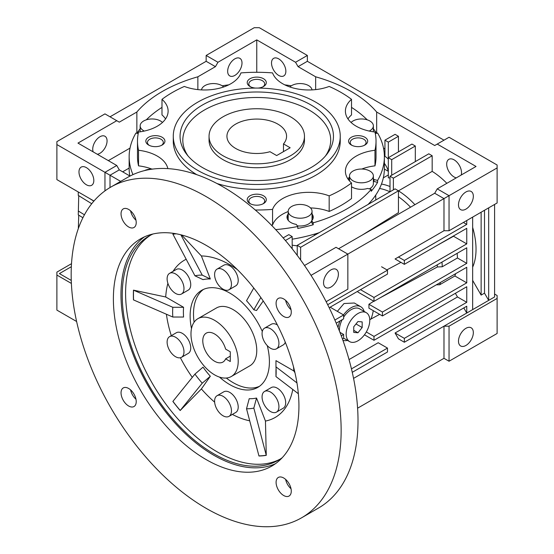 <?xml version="1.0" encoding="UTF-8"?>
<svg xmlns="http://www.w3.org/2000/svg" width="554" height="554" viewBox="0 0 554 554"><rect width="100%" height="100%" fill="white"/><g stroke="black" fill="none" stroke-linecap="round" stroke-linejoin="round"><path stroke-width="0.83" d="M290.497 116.804A47.706 27.541 180 0 1 304.465 136.284A47.706 27.541 180 0 1 275.019 161.726A47.706 27.541 180 0 1 223.027 155.757A47.706 27.541 180 0 1 209.052 136.284A47.706 27.541 180 0 1 238.504 110.835A47.706 27.541 180 0 1 290.497 116.804M283.482 143.915A29.819 17.216 0 0 0 286.577 136.284A29.819 17.216 0 0 0 277.845 124.11A29.819 17.216 0 0 0 245.346 120.377A29.819 17.216 0 0 0 226.939 136.284A29.819 17.216 0 0 0 235.679 148.451A29.819 17.216 0 0 0 269.985 151.706L276.661 155.563L290.158 147.773L283.482 143.915L283.482 151.623M366.312 312.691A16.696 9.64 120 0 0 357.96 313.516A16.696 9.64 120 0 0 347.053 328.231A16.696 9.64 120 0 0 349.616 341.61A16.696 9.64 120 0 0 357.96 340.786A16.696 9.64 120 0 0 368.874 326.071A16.696 9.64 120 0 0 366.312 312.691L359.567 308.793A16.696 9.64 120 0 0 351.215 309.624A16.696 9.64 120 0 0 343.625 317.193M342.171 319.713A16.696 9.64 120 0 0 339.443 331.036M357.96 321.528L353.743 326.77L353.743 332.393L357.96 332.774L362.178 327.525L362.178 321.902L357.96 321.528M356.007 323.965L362.178 327.525M353.743 330.336L357.96 332.774M214.592 320.33A33.392 19.279 60 0 1 236.406 349.761A33.392 19.279 60 0 1 231.288 376.519A33.392 19.279 60 0 1 214.592 374.864A33.392 19.279 60 0 1 192.778 345.44A33.392 19.279 60 0 1 197.896 318.682A33.392 19.279 60 0 1 214.592 320.33M225.617 358.84L230.277 361.527L230.277 351.79L225.617 349.096A16.696 9.64 -120 0 0 214.592 333.965A16.696 9.64 -120 0 0 206.24 333.141A16.696 9.64 -120 0 0 203.685 346.52A16.696 9.64 -120 0 0 214.592 361.236A16.696 9.64 -120 0 0 222.943 362.06A16.696 9.64 -120 0 0 225.617 358.84L230.277 356.146M144.462 236.849A131.194 75.746 -120 0 0 129.103 343.058A131.194 75.746 -120 0 0 213.747 455.208A131.194 75.746 -120 0 0 275.442 463.705M206.157 245.346A131.194 75.746 -120 0 0 140.564 238.85A131.194 75.746 -120 0 0 120.447 343.979A131.194 75.746 -120 0 0 206.157 459.591A131.194 75.746 -120 0 0 271.758 466.087A131.194 75.746 -120 0 0 291.868 360.959A131.194 75.746 -120 0 0 206.157 245.346M206.157 196.601A190.901 110.218 60 0 1 330.87 364.823A190.901 110.218 60 0 1 301.611 517.796A190.901 110.218 60 0 1 206.157 508.343A190.901 110.218 60 0 1 81.445 340.114A190.901 110.218 60 0 1 110.71 187.141A190.901 110.218 60 0 1 206.157 196.601M301.611 517.796L318.474 508.06A190.901 110.218 -120 0 0 347.739 355.086A190.901 110.218 -120 0 0 223.027 186.857A190.901 110.218 -120 0 0 127.572 177.405L110.71 187.141M150.743 235.083A129.407 74.714 -120 0 0 125.599 293.322A129.407 74.714 -120 0 0 217.106 451.808A129.407 74.714 -120 0 0 280.109 459.148M282.215 457.715A129.407 74.714 60 0 1 278.454 460.159A129.407 74.714 60 0 1 213.747 453.747A129.407 74.714 60 0 1 129.207 339.713A129.407 74.714 60 0 1 149.047 236.018A129.407 74.714 60 0 1 153.042 233.975M166.422 314.25A90.787 52.415 -120 0 0 171.297 335.655M180.41 357.739A90.787 52.415 -120 0 0 192.293 377.378M180.175 410.514L202.252 383.181A73.197 42.256 60 0 1 194.946 374.095L172.869 401.421A121.901 70.379 -120 0 0 180.175 410.514L201.393 388.943A90.787 52.415 -120 0 0 214.633 402.135M232.375 414.406A90.787 52.415 -120 0 0 249.702 420.805M266.266 455.346L253.836 408.09A73.197 42.256 60 0 1 246.53 408.748L258.96 455.997A121.901 70.379 -120 0 0 266.266 455.346L265.456 421.061A90.787 52.415 -120 0 0 292.775 389.448M172.806 307.29L133.472 290.151A121.901 70.379 -120 0 0 133.369 294.963A121.901 70.379 -120 0 0 133.472 299.894L172.806 317.026L183.582 317.033A65.601 37.873 -120 0 1 183.582 307.297L172.806 307.29A73.197 42.256 -120 0 0 172.806 317.026M264.535 391.463L271.28 387.565A11.925 6.883 60 0 1 277.249 388.153A11.925 6.883 60 0 1 285.04 398.665A11.925 6.883 60 0 1 283.212 408.222L276.46 412.121A11.925 6.883 60 0 1 270.497 411.525A11.925 6.883 60 0 1 262.707 401.02A11.925 6.883 60 0 1 264.535 391.463A11.925 6.883 60 0 1 270.497 392.052A11.925 6.883 60 0 1 278.288 402.564A11.925 6.883 60 0 1 276.46 412.121M169.586 336.645L176.331 332.746A11.925 6.883 60 0 1 182.301 333.335A11.925 6.883 60 0 1 190.091 343.847A11.925 6.883 60 0 1 188.263 353.404L181.511 357.302A11.925 6.883 60 0 1 175.549 356.707A11.925 6.883 60 0 1 167.758 346.202A11.925 6.883 60 0 1 169.586 336.645A11.925 6.883 60 0 1 175.549 337.234A11.925 6.883 60 0 1 183.339 347.746A11.925 6.883 60 0 1 181.511 357.302M217.064 269.106L223.809 265.207A11.925 6.883 60 0 1 229.772 265.795A11.925 6.883 60 0 1 237.562 276.308A11.925 6.883 60 0 1 235.734 285.864L228.989 289.763A11.925 6.883 60 0 1 223.027 289.167A11.925 6.883 60 0 1 215.236 278.662A11.925 6.883 60 0 1 217.064 269.106A11.925 6.883 60 0 1 223.027 269.694A11.925 6.883 60 0 1 230.817 280.206A11.925 6.883 60 0 1 228.989 289.763M267.263 345.613A56.058 32.367 60 0 1 257.797 387.385A56.058 32.367 60 0 1 229.772 384.608A56.058 32.367 60 0 1 219.488 377.101M191.49 328.605A56.058 32.367 60 0 1 201.746 290.289A56.058 32.367 60 0 1 229.772 293.066A56.058 32.367 60 0 1 262.305 331.465M264.535 328.162A11.925 6.883 60 0 1 270.497 328.751A11.925 6.883 60 0 1 278.288 339.263A11.925 6.883 60 0 1 276.46 348.819A11.925 6.883 60 0 1 270.497 348.231A11.925 6.883 60 0 1 262.707 337.718A11.925 6.883 60 0 1 264.535 328.162L271.28 324.263A11.925 6.883 60 0 1 277.249 324.859A11.925 6.883 60 0 1 277.367 324.928M285.275 342.213A11.925 6.883 60 0 1 283.212 344.927L276.46 348.819M169.586 273.344L176.331 269.452A11.925 6.883 60 0 1 182.301 270.04A11.925 6.883 60 0 1 190.091 280.553A11.925 6.883 60 0 1 188.263 290.109L181.511 294.001A11.925 6.883 60 0 1 175.549 293.412A11.925 6.883 60 0 1 167.758 282.9A11.925 6.883 60 0 1 169.586 273.344A11.925 6.883 60 0 1 175.549 273.932A11.925 6.883 60 0 1 183.339 284.444A11.925 6.883 60 0 1 181.511 294.001M217.064 395.701L223.809 391.803A11.925 6.883 60 0 1 229.772 392.398A11.925 6.883 60 0 1 237.562 402.903A11.925 6.883 60 0 1 235.734 412.467L228.989 416.359A11.925 6.883 60 0 1 223.027 415.77A11.925 6.883 60 0 1 215.236 405.258A11.925 6.883 60 0 1 217.064 395.701A11.925 6.883 60 0 1 223.027 396.29A11.925 6.883 60 0 1 230.817 406.802A11.925 6.883 60 0 1 228.989 416.359M283.683 298.945A10.734 6.198 -120 0 0 278.316 298.412A10.734 6.198 -120 0 0 276.668 307.013A10.734 6.198 -120 0 0 283.683 316.473A10.734 6.198 -120 0 0 289.049 317.006A10.734 6.198 -120 0 0 290.698 308.405A10.734 6.198 -120 0 0 283.683 298.945M285.622 300.358A10.734 6.198 -120 0 0 291.023 309.707M128.632 209.426A10.734 6.198 -120 0 0 123.265 208.9A10.734 6.198 -120 0 0 121.624 217.5A10.734 6.198 -120 0 0 128.632 226.96A10.734 6.198 -120 0 0 133.999 227.486A10.734 6.198 -120 0 0 135.647 218.885A10.734 6.198 -120 0 0 128.632 209.426M130.571 210.839A10.734 6.198 -120 0 0 135.972 220.194M128.632 388.465A10.734 6.198 -120 0 0 123.265 387.932A10.734 6.198 -120 0 0 121.624 396.532A10.734 6.198 -120 0 0 128.632 405.992A10.734 6.198 -120 0 0 133.999 406.525A10.734 6.198 -120 0 0 135.647 397.924A10.734 6.198 -120 0 0 128.632 388.465M130.571 389.877A10.734 6.198 -120 0 0 135.972 399.226M283.683 477.984A10.734 6.198 -120 0 0 278.316 477.451A10.734 6.198 -120 0 0 276.668 486.052A10.734 6.198 -120 0 0 283.683 495.511A10.734 6.198 -120 0 0 289.049 496.045A10.734 6.198 -120 0 0 290.698 487.444A10.734 6.198 -120 0 0 283.683 477.984M285.622 479.39A10.734 6.198 -120 0 0 291.023 488.746M253.774 288.025L246.53 300.704A73.197 42.256 60 0 1 253.836 309.79L260.844 297.512M175.784 233.719A121.901 70.379 -120 0 0 172.869 234.107L194.946 275.795A73.197 42.256 60 0 1 202.252 275.137L180.874 234.806M172.91 234.224A121.776 70.31 60 0 1 176.207 233.795M180.216 410.445A121.776 70.31 60 0 1 172.91 401.359M266.218 455.229A121.776 70.31 60 0 1 258.919 455.887M253.836 408.09L256.523 398.035A65.601 37.873 -120 0 1 249.217 398.686L246.53 408.748M263.233 300.974L256.523 310.524L253.836 309.79M237.382 269.625A90.787 52.415 -120 0 0 201.393 255.962L210.326 278.981L202.252 275.137M210.326 278.981A65.601 37.873 -120 0 0 203.027 279.632L194.946 275.795M202.252 383.181L210.326 376.235A65.601 37.873 -120 0 1 203.027 367.15L194.946 374.095M276.079 368.68A65.601 37.873 -120 0 1 275.961 370.377L275.975 376.595A73.197 42.256 -120 0 0 276.148 371.914A73.197 42.256 -120 0 0 275.975 366.859L275.961 360.633L293.828 370.951A90.787 52.415 -120 0 0 293.516 366.852M296.951 382.911L275.975 366.859M275.975 376.595L298.343 393.721M133.562 299.943A121.776 70.31 60 0 1 133.562 290.206M294.95 372.717L293.828 370.951M201.393 255.962L181.629 235M167.897 283.35A90.787 52.415 -120 0 0 165.715 296.986L183.582 307.297M165.715 296.986L133.472 290.151M210.326 376.235L201.393 388.943M256.523 398.035L265.456 421.061M186.179 259.251A90.787 52.415 -120 0 0 173.077 271.328M197.896 318.682L216.448 307.969A33.392 19.279 60 0 1 242.181 316.916A33.392 19.279 60 0 1 256.758 350.523A33.392 19.279 60 0 1 249.84 365.806L231.288 376.519M259.438 386.318A56.058 32.367 60 0 1 226.323 378.036M194.101 322.22A56.058 32.367 60 0 1 193.505 314A56.058 32.367 60 0 1 203.484 289.403M337.351 311.355L344.02 303.523L354.311 303.003L360.758 306.729A19.085 11.018 -60 0 1 364.186 311.459M343.508 314.914A19.085 11.018 -60 0 1 351.215 307.671A19.085 11.018 -60 0 1 360.758 306.729M78.98 171.92A10.498 6.059 60 0 1 81.154 167.121A10.498 6.059 60 0 1 89.242 169.933A10.498 6.059 60 0 1 93.82 180.493A10.498 6.059 60 0 1 91.645 185.299A10.498 6.059 60 0 1 83.564 182.488A10.498 6.059 60 0 1 78.98 171.92M234.834 75.42A10.138 5.852 -60 0 1 229.765 75.919A10.138 5.852 -60 0 1 228.206 67.796A10.138 5.852 -60 0 1 234.834 58.862A10.138 5.852 -60 0 1 239.903 58.357A10.138 5.852 -60 0 1 241.454 66.487A10.138 5.852 -60 0 1 234.834 75.42M93.21 151.9A10.138 5.852 -60 0 1 99.893 136.769A10.138 5.852 -60 0 1 104.962 136.263A10.138 5.852 -60 0 1 106.52 144.386A10.138 5.852 -60 0 1 99.893 153.32A10.138 5.852 -60 0 1 97.303 154.261M136.859 133.279L136.859 112.019A133.583 77.124 180 0 1 162.301 91.486A133.583 77.124 180 0 1 197.861 76.798L197.861 89.603M271.515 63.004A10.138 5.852 60 0 1 273.621 58.357A10.138 5.852 60 0 1 281.432 61.079A10.138 5.852 60 0 1 285.857 71.279A10.138 5.852 60 0 1 283.759 75.919A10.138 5.852 60 0 1 275.94 73.204A10.138 5.852 60 0 1 271.515 63.004M330.973 287.027A10.498 6.059 -60 0 1 325.724 287.547A10.498 6.059 -60 0 1 324.118 279.14A10.498 6.059 -60 0 1 330.973 269.888A10.498 6.059 -60 0 1 336.223 269.369A10.498 6.059 -60 0 1 337.829 277.776A10.498 6.059 -60 0 1 330.973 287.027M472.659 267.16A64.403 37.187 -120 0 0 476.031 249.245A64.403 37.187 -120 0 0 472.659 227.438M465.914 191.982A10.498 6.059 120 0 0 459.058 201.234A10.498 6.059 120 0 0 460.665 209.641A10.498 6.059 120 0 0 465.914 209.121A10.498 6.059 120 0 0 472.77 199.876A10.498 6.059 120 0 0 471.163 191.462A10.498 6.059 120 0 0 465.914 191.982M456.288 177.869A10.498 6.059 60 0 1 446.683 164.129A10.498 6.059 60 0 1 448.858 159.33A10.498 6.059 60 0 1 456.946 162.142A10.498 6.059 60 0 1 461.524 172.703A10.498 6.059 60 0 1 461.198 175.036M291.688 206.455A11.925 6.883 180 0 1 304.686 204.966A11.925 6.883 180 0 1 312.047 211.323A11.925 6.883 180 0 1 308.55 216.192A11.925 6.883 180 0 1 295.552 217.687A11.925 6.883 180 0 1 288.191 211.323A11.925 6.883 180 0 1 291.688 206.455M297.276 225.803A11.925 6.883 0 0 0 308.55 223.982A11.925 6.883 0 0 0 311.708 220.748L311.708 222.666L313.204 224.758A127.621 73.682 180 0 1 297.782 228.449L297.782 226.503A127.621 73.682 180 0 1 275.67 229.598M311.729 220.7A11.925 6.883 0 0 0 312.047 219.114L312.047 211.323M144.476 170.618A11.925 6.883 180 0 1 152.925 169.053M144.275 131.063A11.925 6.883 180 0 1 140.155 125.855A11.925 6.883 180 0 1 143.645 120.987A11.925 6.883 180 0 1 162.454 122.462M201.511 89.893A11.925 6.883 180 0 1 204.966 85.579A11.925 6.883 180 0 1 223.678 86.957M289.846 86.957A11.925 6.883 180 0 1 291.688 85.579A11.925 6.883 180 0 1 304.229 83.986A11.925 6.883 180 0 1 312.006 89.893M351.063 122.462A11.925 6.883 180 0 1 353.009 120.987A11.925 6.883 180 0 1 366.007 119.491A11.925 6.883 180 0 1 373.368 125.855A11.925 6.883 180 0 1 369.871 130.723A11.925 6.883 180 0 1 369.241 131.063M353.009 171.054A11.925 6.883 180 0 1 366.007 169.559A11.925 6.883 180 0 1 373.368 175.923A11.925 6.883 180 0 1 369.871 180.791A11.925 6.883 180 0 1 356.873 182.287A11.925 6.883 180 0 1 349.512 175.923A11.925 6.883 180 0 1 353.009 171.054M369.338 188.872A11.925 6.883 0 0 0 369.871 188.582A11.925 6.883 0 0 0 373.368 183.713L373.368 175.923M465.914 345.461A10.498 6.059 -60 0 1 460.665 345.98A10.498 6.059 -60 0 1 459.058 337.566A10.498 6.059 -60 0 1 465.914 328.321A10.498 6.059 -60 0 1 471.163 327.802A10.498 6.059 -60 0 1 472.77 336.209A10.498 6.059 -60 0 1 465.914 345.461M373.368 180.556A13.123 7.576 0 0 1 373.985 181.497L373.985 179.544A13.123 7.576 0 0 0 373.368 178.61M313.128 218.144A13.123 7.576 0 0 0 312.047 215.963M375.307 133.597L377.606 133.05A127.621 73.682 180 0 1 384.379 156.734A127.621 73.682 180 0 1 377.606 180.41L377.606 182.363A127.621 73.682 180 0 1 371.215 191.268L371.215 189.323A127.621 73.682 180 0 1 346.998 208.83A127.621 73.682 180 0 1 313.204 222.812L311.708 220.721A13.123 7.576 0 0 0 313.239 217.168A13.123 7.576 0 0 0 312.047 214.01M222.202 85.808A127.621 73.682 180 0 1 228.76 84.845M284.756 84.845A127.621 73.682 180 0 1 291.321 85.808M351.527 107.386A127.621 73.682 180 0 1 367.219 119.83M373.368 128.743A127.621 73.682 180 0 1 376.568 133.299M368.071 204.454A127.621 73.682 0 0 0 374.663 196.615A127.621 73.682 0 0 0 384.379 168.416L384.379 156.734M262.88 86.846A7.929 4.577 0 0 0 264.687 83.938A7.929 4.577 0 0 0 259.791 79.707A7.929 4.577 0 0 0 251.156 80.697A7.929 4.577 0 0 0 248.829 83.938A7.929 4.577 0 0 0 250.637 86.846M262.88 203.907A7.929 4.577 0 0 0 264.687 200.998A7.929 4.577 0 0 0 259.791 196.767A7.929 4.577 0 0 0 251.156 197.764A7.929 4.577 0 0 0 248.829 200.998A7.929 4.577 0 0 0 250.637 203.907M364.262 145.377A7.929 4.577 0 0 0 366.062 142.468A7.929 4.577 0 0 0 361.173 138.237A7.929 4.577 0 0 0 352.531 139.234A7.929 4.577 0 0 0 350.211 142.468A7.929 4.577 0 0 0 352.012 145.377M161.505 145.377A7.929 4.577 0 0 0 163.305 142.468A7.929 4.577 0 0 0 158.416 138.237A7.929 4.577 0 0 0 149.774 139.234A7.929 4.577 0 0 0 147.454 142.468A7.929 4.577 0 0 0 149.255 145.377M257.963 88.086A9.543 5.505 0 0 0 263.503 86.514A9.543 5.505 0 0 0 263.503 78.723A9.543 5.505 0 0 0 250.013 78.723A9.543 5.505 0 0 0 250.013 86.514A9.543 5.505 0 0 0 255.553 88.086M250.013 195.784A9.543 5.505 0 0 0 250.013 203.574A9.543 5.505 0 0 0 263.503 203.574L263.503 203.574A9.543 5.505 0 0 0 263.503 195.784A9.543 5.505 0 0 0 250.013 195.784M351.388 137.254A9.543 5.505 0 0 0 351.388 145.044A9.543 5.505 0 0 0 364.885 145.044L364.885 145.044A9.543 5.505 0 0 0 364.885 137.254A9.543 5.505 0 0 0 351.388 137.254M148.631 137.254A9.543 5.505 0 0 0 148.631 145.044A9.543 5.505 0 0 0 162.128 145.044L162.128 145.044A9.543 5.505 0 0 0 162.128 137.254A9.543 5.505 0 0 0 148.631 137.254M167.848 168.617A36.973 21.35 0 0 0 138.542 150.273A119.269 68.862 180 0 1 137.489 141.152A119.269 68.862 180 0 1 138.542 132.025A36.973 21.35 0 0 0 168.118 111.112A36.973 21.35 0 0 0 161.99 99.339A119.269 68.862 180 0 1 184.344 86.438A36.973 21.35 0 0 0 240.955 72.899A119.269 68.862 180 0 1 272.568 72.899A36.973 21.35 0 0 0 329.173 86.438A119.269 68.862 180 0 1 351.527 99.339A36.973 21.35 0 0 0 345.405 111.112A36.973 21.35 0 0 0 374.975 132.025A119.269 68.862 180 0 1 376.027 141.152A119.269 68.862 180 0 1 374.975 150.273L374.975 165.854A36.973 21.35 0 0 0 361.79 169.039M374.975 150.273A36.973 21.35 0 0 0 356.229 156.096A36.973 21.35 0 0 0 345.405 171.193A36.973 21.35 0 0 0 351.527 182.958A119.269 68.862 180 0 1 341.098 189.842A119.269 68.862 180 0 1 329.173 195.867L329.173 211.448A119.269 68.862 0 0 0 341.098 205.423A119.269 68.862 0 0 0 351.527 198.54L351.527 182.958M329.173 211.448A36.973 21.35 0 0 0 310.496 207.93M288.191 211.531A36.973 21.35 0 0 0 282.651 214.163A36.973 21.35 0 0 0 272.568 224.986L272.568 209.398A119.269 68.862 180 0 1 255.29 210.001M329.173 195.867A36.973 21.35 0 0 0 282.651 198.581A36.973 21.35 0 0 0 272.568 209.398M216.988 183.533A83.488 48.205 0 0 0 315.794 175.23A83.488 48.205 0 0 0 340.246 141.152L340.246 136.284A83.488 48.205 180 0 1 315.794 170.362A83.488 48.205 180 0 1 224.813 180.812A83.488 48.205 180 0 1 173.27 136.284A83.488 48.205 180 0 1 197.723 102.199A83.488 48.205 180 0 1 288.71 91.749A83.488 48.205 180 0 1 340.246 136.284M310.995 167.592A76.701 44.285 180 0 1 186.746 154.365A76.701 44.285 180 0 1 202.522 104.969A76.701 44.285 180 0 1 300.261 99.81A76.701 44.285 180 0 1 326.777 154.365A76.701 44.285 180 0 1 310.995 167.592M325.447 155.986A73.945 42.693 0 0 0 297.429 104.519A73.945 42.693 0 0 0 204.474 109.99A73.945 42.693 0 0 0 188.069 155.986M304.465 136.284L304.465 140.176A47.706 27.541 180 0 1 290.497 159.649A47.706 27.541 180 0 1 238.504 165.625A47.706 27.541 180 0 1 209.052 140.176L209.052 136.284M173.27 136.284L173.27 141.152A83.488 48.205 0 0 0 196.788 174.683M349.512 176.989A36.973 21.35 0 0 0 347.954 178.984M132.96 174.628A127.621 73.682 180 0 1 129.144 156.734L129.144 168.416A127.621 73.682 0 0 0 129.809 175.95M292.18 239.203A127.621 73.682 0 0 0 305.593 236.489A127.621 73.682 0 0 0 319.18 232.68M313.204 222.812L313.204 224.758M129.144 156.734A127.621 73.682 180 0 1 135.917 133.05L138.209 133.597M136.956 133.299A127.621 73.682 180 0 1 140.155 128.743M146.298 119.83A127.621 73.682 180 0 1 161.99 107.386M288.191 215.963A13.123 7.576 0 0 0 287.111 218.144M288.191 214.01A13.123 7.576 0 0 0 287 217.168A13.123 7.576 0 0 0 296.279 224.412L297.782 226.503M349.512 178.61A13.123 7.576 0 0 0 348.688 179.988M351.527 186.726A13.123 7.576 0 0 0 367.593 188.457L371.215 189.323M288.191 211.323L288.191 219.114A11.925 6.883 0 0 0 288.509 220.7M347.483 340.385A19.085 11.018 -60 0 1 342.919 340.336M338.037 327.525A19.085 11.018 -60 0 1 340.059 320.932M89.256 198.304L93.848 201.15M78.273 191.968L78.273 195.403L91.722 203.727M78.737 195.687L78.273 214.876L82.906 217.743M78.273 210.984L84.443 214.8M78.737 215.167L78.329 228.58M93.958 201.026L56.882 179.614L56.882 141.637L104.955 113.882L116.762 120.703L77.969 143.098L116.762 165.494L104.955 172.315L120.675 181.387M56.882 144.559L104.955 172.315L104.955 190.895M110.017 187.55L110.017 175.23L119.29 169.877L130.01 176.068M315.655 89.603L315.655 76.798L298.087 66.653L295.552 62.27L256.758 39.874L217.964 62.27L206.157 55.455L206.157 61.3L110.017 116.804M206.157 55.455L254.231 27.7L259.293 27.7L307.359 55.455L295.552 62.27M436.303 284.839L439.696 284.749A64.403 37.187 -120 0 0 440.465 282.443M439.696 284.749L454.876 275.982A64.403 37.187 -120 0 0 455.644 273.676M379.85 297.955L437.355 266.98L442.265 266.758A64.403 37.187 -120 0 0 441.96 262.104M442.265 266.758L457.445 257.991A64.403 37.187 -120 0 0 457.14 253.337M437.355 266.98A61.21 35.338 -120 0 0 437.251 264.819M304.506 265.498L336.036 247.299L347.843 254.113L347.843 289.167L326.154 301.695M338.563 248.76L434.71 193.249L443.983 198.602L311.036 275.359M373.784 301.224L368.916 304.257A58.475 33.759 -120 0 1 368.916 308.156L382.419 315.953L382.419 312.054L368.916 304.257M369.76 319.769L370.917 319.049A58.205 33.607 -120 0 0 373.257 310.662M370.917 319.049L379.663 314.36M116.762 165.494L119.29 169.877M285.393 240.505L292.18 236.586L288.807 234.64L283.156 237.895M398.444 190.811L395.071 188.866L297.242 245.346L300.614 247.299L398.444 190.811L398.444 212.646L362.392 235M390.009 178A64.403 37.187 -120 0 0 388.326 177.848L388.326 157.703L391.699 159.656L391.699 175.23M217.964 62.27L215.437 66.653L206.157 61.3M215.437 66.653L197.861 76.798M136.859 112.019L119.29 122.157L116.762 120.703M298.087 66.653L307.359 61.3L307.359 55.455M446.849 183.319A64.403 37.187 -120 0 0 432.175 171.373L398.444 190.853A64.403 37.187 -120 0 1 414.911 204.682M432.175 171.373L432.175 155.757L393.382 178.153L393.382 189.842M432.175 155.757L428.803 153.811L390.009 176.207L393.382 178.153M390.009 191.788L390.009 176.207M415.313 161.602L415.313 146.021L391.699 159.656M415.313 146.021L411.941 144.075L388.326 157.703L388.326 142.122L398.444 136.284L395.071 134.331L384.947 140.176L388.326 142.122M376.658 133.279L376.658 112.019A133.583 77.124 0 0 0 315.655 76.798M376.658 112.019L434.71 145.529L449.045 137.254L497.118 165.009L497.118 167.931L449.045 195.687L437.238 188.866L476.031 166.47L437.238 144.075M307.359 61.3L443.983 140.176M437.799 245.027L453.525 236.253A64.403 37.187 -120 0 0 453.442 235.99M395.071 258.981L443.983 230.741L443.983 198.602L449.045 195.687L449.045 230.741L443.983 230.741L395.071 258.981L404.344 264.341L404.344 260.442L398.444 257.035M386.921 269.853L400.93 262.367M463.379 222.466L466.759 224.412L466.759 220.52M455.367 293.308L457.479 296.965L466.759 302.318L466.759 286.737L373.985 340.294L364.449 334.789M373.985 340.294L373.985 336.403L366.312 331.971M373.985 336.403L466.759 282.845L454.876 275.982M466.759 282.845L466.759 267.263L382.419 315.953M382.419 312.054L466.759 263.365L457.445 257.991M466.759 263.365L466.759 247.783L373.985 301.341L357.974 292.096A58.932 34.023 -120 0 0 357.732 291.252M373.985 301.341L373.985 297.45L360.495 289.659M373.985 297.45L466.759 243.892L453.525 236.253M466.759 243.892L466.759 228.31L404.344 264.341M404.344 260.442L466.759 224.412M481.135 212.217L481.135 295.095L484.508 293.142L484.508 210.264M472.659 280.407L481.135 295.095M472.659 217.106L472.659 309.624L488.683 300.372L488.683 207.854M484.508 293.142L488.683 300.372L494.584 296.965L494.584 204.447M327.684 304.707L387.481 270.179L381.574 266.772M387.481 270.179L387.481 274.078L329.18 307.733M334.872 320.032L343.625 314.977L330.129 307.186M343.625 314.977L343.625 318.875L336.216 323.148M341.271 335.814L343.625 334.457L339.941 332.331M343.625 334.457L343.625 338.349L342.455 339.027M457.479 296.965L395.071 332.996L404.344 338.349L466.759 302.318M395.071 332.996L398.444 338.833L404.344 342.247L404.344 338.349M463.802 307.92L466.759 313.031L466.759 306.217L404.344 342.247M349.034 359.574L378.202 342.732L387.481 348.085L387.481 351.984L352.261 372.316M351.458 368.888L387.481 348.085M292.18 236.586L292.18 248.794M297.242 245.346L297.242 255.38M300.614 259.978L300.614 247.299M410.535 207.203A61.21 35.338 -120 0 0 398.444 196.732M388.326 174.96L383.326 177.841M390.009 186.525A64.403 37.187 -120 0 0 381.464 184.067M389.961 191.816A61.21 35.338 -120 0 0 379.552 188.485M398.444 151.865L398.444 136.284M384.947 140.176L384.947 156.325A13.123 7.576 -120 0 1 388.326 159.171M384.372 169.06L388.326 171.318A13.123 7.576 60 0 0 384.379 163.409M256.758 39.874L256.758 72.29M108.328 160.625L130.017 148.105M434.71 193.249L437.238 188.866M383.5 148.105L384.947 148.943M353.556 378.382L472.659 309.624M497.118 167.931L497.118 202.986L449.045 230.741M129.144 168.084L122.663 171.823M292.18 245.207L297.242 245.844M494.584 294.042L497.118 295.504L497.118 298.426L449.045 326.174L443.983 326.174L443.983 358.313L357.593 408.187M71.265 280.435L59.416 273.593L71.348 266.703M71.383 283.426L56.882 275.054L56.882 272.132L71.508 263.683M449.045 326.174L449.045 361.236L443.983 358.313M449.045 361.236L497.118 333.48L497.118 298.426M56.882 275.054L56.882 310.108L76.611 321.5M373.985 181.497L377.606 182.363M377.606 180.41L373.985 179.544M271.335 225.076A119.269 68.862 0 0 0 272.568 224.986M151.727 169.039A36.973 21.35 0 0 0 138.542 165.854L138.542 150.273M137.489 141.152L137.489 156.734A119.269 68.862 0 0 0 138.542 165.854M165.563 118.902A36.973 21.35 0 0 0 161.99 114.92L161.99 99.339M351.527 99.339L351.527 114.92A36.973 21.35 0 0 0 347.954 118.902M374.975 165.854A119.269 68.862 0 0 0 376.027 156.734L376.027 141.152M343.625 338.155L349.616 341.61M373.368 125.855L373.368 131.81M349.512 175.923L349.512 180.971M140.155 125.855L140.155 131.81M384.947 151.464L384.109 151.948M314.43 234.141L314.43 235.422M375.751 195.043L375.751 200.022"/></g></svg>
